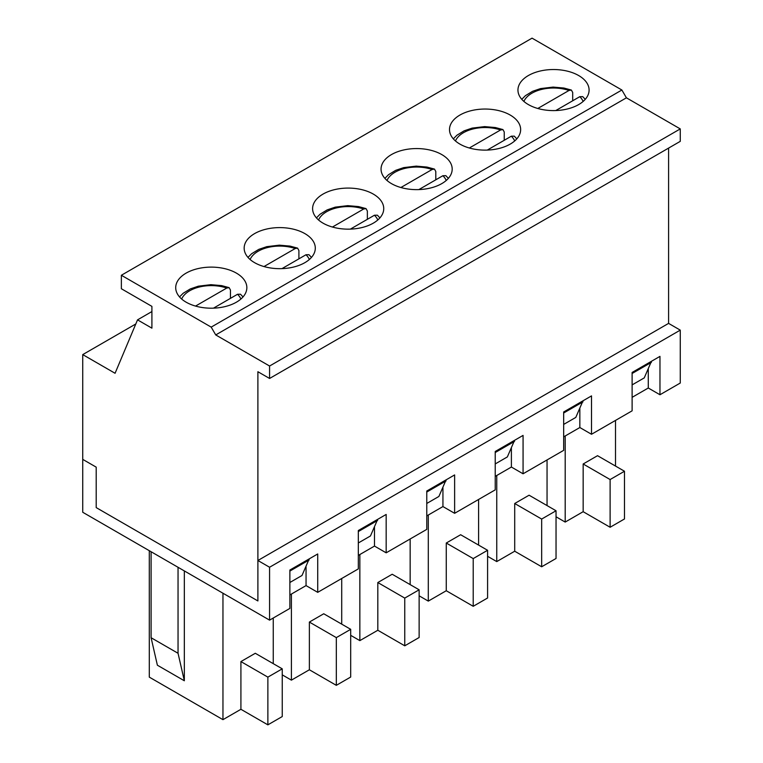 <?xml version="1.0" encoding="UTF-8"?>
<svg xmlns="http://www.w3.org/2000/svg" width="763" height="763" viewBox="0 0 763 763"><rect width="100%" height="100%" fill="white"/><g stroke="black" fill="none" stroke-linecap="round" stroke-linejoin="round"><path stroke-width="1.14" d="M302.005 575.483L289.873 582.493L302.005 575.483L309.187 558.888M370.456 535.969L358.324 542.97L370.456 535.969L377.637 519.374M438.897 496.455L426.775 503.456L438.897 496.455L446.088 479.851M507.347 456.932L495.225 463.933L507.347 456.932L514.539 440.337M575.798 417.418L563.666 424.419L575.798 417.418L582.98 400.823M644.249 377.895L632.117 384.895L644.249 377.895L651.43 361.3M668.588 148.098L668.588 323.388L257.894 560.5L257.894 600.948L96.205 507.605L96.205 467.147L82.738 459.374L82.738 354.604L115.07 373.279L137.531 319.859L151.904 328.157L151.904 306.373L121.365 288.748L121.365 275.262L532.049 38.15L621.874 90.015L626.413 97.817L680.262 128.909L680.262 141.355L269.577 378.467L257.894 371.724L257.894 600.948L96.205 507.605L96.205 467.147L82.738 459.374L82.738 512.269L269.577 620.138L269.577 567.243L257.894 560.5M289.873 571.077L309.187 559.928M121.365 275.262L211.189 327.117L215.729 334.928L269.577 366.021L680.262 128.909M269.577 366.021L269.577 378.467M215.729 334.928L626.413 97.817M211.189 327.117L621.874 90.015M578.669 75.547A35.565 20.534 180 0 1 589.093 90.063A35.565 20.534 180 0 1 553.518 110.597A35.565 20.534 180 0 1 517.953 90.063A35.565 20.534 180 0 1 539.908 71.093A35.565 20.534 180 0 1 578.669 75.547M510.218 115.06A35.565 20.534 180 0 1 520.643 129.586A35.565 20.534 180 0 1 485.068 150.12A35.565 20.534 180 0 1 449.502 129.586A35.565 20.534 180 0 1 471.458 110.606A35.565 20.534 180 0 1 510.218 115.06M441.777 154.574A35.565 20.534 180 0 1 452.192 169.1A35.565 20.534 180 0 1 416.627 189.634A35.565 20.534 180 0 1 381.052 169.1A35.565 20.534 180 0 1 403.007 150.13A35.565 20.534 180 0 1 441.777 154.574M373.326 194.098A35.565 20.534 180 0 1 383.741 208.614A35.565 20.534 180 0 1 348.176 229.158A35.565 20.534 180 0 1 312.601 208.614A35.565 20.534 180 0 1 334.566 189.644A35.565 20.534 180 0 1 373.326 194.098M304.876 233.612A35.565 20.534 180 0 1 315.3 248.137A35.565 20.534 180 0 1 279.725 268.671A35.565 20.534 180 0 1 244.16 248.137A35.565 20.534 180 0 1 266.115 229.167A35.565 20.534 180 0 1 304.876 233.612M236.425 273.135A35.565 20.534 180 0 1 246.85 287.651A35.565 20.534 180 0 1 211.275 308.195A35.565 20.534 180 0 1 175.709 287.651A35.565 20.534 180 0 1 197.665 268.681A35.565 20.534 180 0 1 236.425 273.135M137.531 319.859L151.904 311.562M82.738 354.604L135.804 323.97M358.324 531.563L377.637 520.414M426.775 492.04L446.088 480.89M495.225 452.526L514.539 441.376M563.666 413.002L582.98 401.853M632.117 373.489L651.43 362.339M572.698 100.773L572.698 92.476L571.373 90.053L569.007 90.463L537.791 108.48M555.75 110.559L579.785 96.682L582.732 96.634L585.259 99.333M504.248 140.287L504.248 131.989L502.922 129.576L500.557 129.977L469.34 148.003M487.299 150.073L511.334 136.196L514.281 136.148L516.809 138.847M435.797 179.81L435.797 171.513L434.471 169.09L432.106 169.491L400.89 187.517M418.849 189.596L442.883 175.719L445.84 175.662L448.358 178.37M367.356 219.324L367.356 211.027L366.03 208.604L363.655 209.014L332.439 227.04M350.398 229.11L374.442 215.233L377.389 215.185L379.917 217.884M298.905 258.848L298.905 250.55L297.58 248.128L295.214 248.528L263.998 266.554M281.957 268.633L305.992 254.756L308.939 254.699L311.466 257.408M230.455 298.362L230.455 290.064L229.129 287.641L226.764 288.052L195.547 306.068M213.506 308.147L237.541 294.27L240.488 294.222L243.016 296.921M289.873 594.94L306.049 585.602L317.723 592.346L358.324 568.902L358.324 530.523L386.173 514.443L386.173 552.822L426.775 529.379L426.775 491.01L454.624 474.929L454.624 513.308L495.225 489.865L495.225 451.486L523.065 435.406L523.065 473.785L563.666 450.351L563.666 411.972L591.516 395.892L591.516 434.271L632.117 410.828L632.117 372.449L659.966 356.378L659.966 394.748L680.262 383.036L680.262 330.131L269.577 567.243M317.723 592.346L317.723 553.967L289.873 570.037L289.873 608.416L269.577 620.138M632.117 397.342L648.283 388.014L659.966 394.748M563.666 436.865L579.842 427.528L591.516 434.271M495.225 476.379L511.391 467.042L523.065 473.785M426.775 515.902L442.941 506.565L454.624 513.308M358.324 555.416L374.49 546.079L386.173 552.822M184.331 680.768L157.378 665.212L151.093 637.725L178.046 653.281L184.331 680.768L184.331 570.924M151.093 551.735L151.093 637.725M178.046 653.281L178.046 567.29M222.958 593.223L222.958 719.662L149.3 677.134L149.3 550.695M615.503 466.059L615.503 420.423M306.049 566.737L306.049 585.602M648.283 369.149L648.283 388.014M579.842 408.663L579.842 427.528M511.391 448.177L511.391 467.042M442.941 487.7L442.941 506.565M374.49 527.214L374.49 546.079M282.243 716.552L267.87 724.85L240.917 709.294L240.917 661.578L255.29 653.281L282.243 668.836L282.243 716.552M222.958 719.662L240.917 709.294M680.262 330.131L668.588 323.388M624.487 518.964L610.114 527.262L610.114 479.546L624.487 471.248L624.487 518.964M556.036 558.478L541.663 566.775L541.663 519.059L556.036 510.762L556.036 558.478M487.586 598.001L473.213 606.299L473.213 558.583L487.586 550.285L487.586 598.001M419.135 637.515L404.762 645.813L404.762 598.097L419.135 589.799L419.135 637.515M350.694 677.039L336.321 685.336L336.321 637.62L350.694 629.322L350.694 677.039M267.87 724.85L267.87 677.134L282.243 668.836M267.87 677.134L240.917 661.578M273.259 663.657L273.259 618.011M336.321 685.336L309.368 669.771L309.368 622.064L323.741 613.767L350.694 629.322M282.243 674.854L291.399 680.148L309.368 669.771M336.321 637.62L309.368 622.064M341.71 624.134L341.71 578.497M291.399 680.148L291.399 594.053M404.762 645.813L377.819 630.257L377.819 582.541L392.192 574.243L419.135 589.799M350.694 635.341L359.85 640.624L377.819 630.257M404.762 598.097L377.819 582.541M410.151 584.62L410.151 538.974M359.85 640.624L359.85 554.539M473.213 606.299L446.269 590.734L446.269 543.027L460.642 534.729L487.586 550.285M419.135 595.817L428.301 601.11L446.269 590.734M473.213 558.583L446.269 543.027M478.601 545.097L478.601 499.46M428.301 601.11L428.301 515.015M541.663 566.775L514.71 551.22L514.71 503.504L529.083 495.206L556.036 510.762M487.586 556.303L496.751 561.587L514.71 551.22M541.663 519.059L514.71 503.504M547.052 505.583L547.052 459.936M496.751 561.587L496.751 475.502M610.114 527.262L583.161 511.696L583.161 463.99L597.534 455.692L624.487 471.248M556.036 516.78L565.192 522.073L583.161 511.696M610.114 479.546L583.161 463.99M565.192 522.073L565.192 435.978M523.904 101.441A30.491 17.606 180 0 1 569.007 90.463M579.785 96.682A30.491 17.606 180 0 1 583.132 101.441M455.454 140.955A30.491 17.606 180 0 1 500.557 129.977M511.334 136.196A30.491 17.606 180 0 1 514.682 140.955M387.003 180.478A30.491 17.606 180 0 1 432.106 169.491M442.883 175.719A30.491 17.606 180 0 1 446.241 180.478M318.562 219.992A30.491 17.606 180 0 1 363.655 209.014M374.442 215.233A30.491 17.606 180 0 1 377.79 219.992M250.111 259.515A30.491 17.606 180 0 1 295.214 248.528M305.992 254.756A30.491 17.606 180 0 1 309.339 259.515M181.661 299.029A30.491 17.606 180 0 1 226.764 288.052M237.541 294.27A30.491 17.606 180 0 1 240.889 299.029M571.373 90.053L563.857 88.031L553.127 87.087L540.576 88.584L532.574 91.302L525.411 95.68L521.778 99.333M502.922 129.567L495.406 127.545L484.677 126.61L472.135 128.108L464.133 130.826L456.961 135.194L453.327 138.847M434.471 169.09L426.956 167.068L416.226 166.124L403.684 167.622L395.682 170.34L388.51 174.708L384.886 178.37M366.03 208.604L358.505 206.582L347.775 205.648L335.234 207.145L327.232 209.863L320.059 214.231L316.435 217.884M297.58 248.128L290.064 246.106L279.334 245.161L266.783 246.659L258.781 249.377L251.618 253.745L247.985 257.408M229.129 287.641L221.613 285.62L210.884 284.675L198.342 286.182L190.34 288.9L183.168 293.269L179.534 296.921"/></g></svg>
